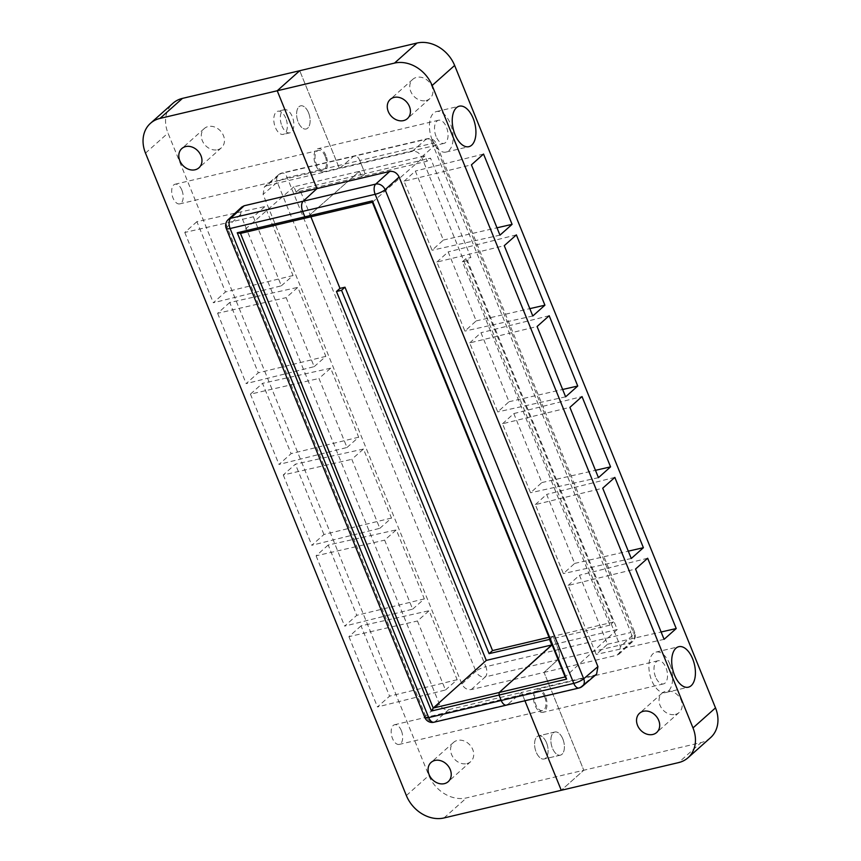 <?xml version="1.0" encoding="UTF-8"?>
<svg xmlns="http://www.w3.org/2000/svg" width="861" height="861" viewBox="0 0 861 861"><rect width="100%" height="100%" fill="white"/><g stroke="black" fill="none" stroke-linecap="round" stroke-linejoin="round"><path stroke-width="0.65" stroke-dasharray="4.3 3.23" d="M310.896 216.8L299.639 189.076L365.086 173.631L361.609 176.677L359.435 171.328L306.441 217.855L359.435 171.328L361.609 176.677L365.086 173.631L430.532 158.187L470.87 257.514L467.437 260.582L617.24 629.499L552.095 644.867M549.006 637.258L552.966 636.322L558.358 649.592A7.921 4.24 -103.3 0 1 557.82 659.795L544.044 672.398L583.78 770.24L561.275 790.29L583.78 770.24L466.511 797.899A31.706 25.712 48.3 0 1 428.864 775.503L168.003 133.078A31.706 25.712 48.3 0 1 172.964 103.255M412.215 151.385L339.449 168.552L353.43 156.433L280.901 173.545A7.921 6.404 -130.6 0 0 278.62 174.686A7.921 6.404 -130.6 0 0 277.285 182.22L475.885 671.3A7.921 1.862 157.9 0 1 485.83 666.705L287.23 177.624A7.921 4.24 76.7 0 0 281.956 172.996A7.921 4.24 76.7 0 0 280.901 173.545L266.695 185.718L339.449 168.552L299.725 70.71L339.449 168.552L353.43 156.433A7.921 4.24 -103.3 0 1 354.484 155.884A7.921 4.24 -103.3 0 1 359.769 160.512L365.086 173.631L359.769 160.512L432.297 143.41L630.887 632.48L558.358 649.592A7.921 4.24 -103.3 0 1 557.82 659.795L544.044 672.398L616.81 655.243L619.253 653.951L620.426 646.568L421.621 156.982C419.468 152.784 416.326 150.912 412.215 151.385L425.969 139.321A7.921 6.479 48.7 0 1 435.375 144.928L633.976 634.008A7.921 1.862 -22.1 0 0 634.772 632.587A7.921 1.862 -22.1 0 0 630.887 632.48A7.921 4.24 -103.3 0 1 630.36 642.683A7.921 6.447 -132.8 0 0 632.813 641.38L632.813 641.38A7.921 6.447 -132.8 0 0 633.976 634.008L620.426 646.568M546.541 742.806A11.893 6.371 76.7 0 0 538.62 735.854A11.893 6.371 76.7 0 0 536.155 752.051A11.893 6.371 76.7 0 0 544.077 759.004A11.893 6.371 76.7 0 0 546.541 742.806A11.893 6.371 76.7 0 0 538.62 735.854A11.893 6.371 76.7 0 0 536.155 752.051A11.893 6.371 76.7 0 0 544.077 759.004A11.893 6.371 76.7 0 0 546.541 742.806M562.825 738.964A11.893 6.371 76.7 0 0 554.904 732.011A11.893 6.371 76.7 0 0 552.439 748.209A11.893 6.371 76.7 0 0 560.36 755.162A11.893 6.371 76.7 0 0 562.825 738.964A11.893 6.371 76.7 0 0 554.904 732.011A11.893 6.371 76.7 0 0 552.439 748.209A11.893 6.371 76.7 0 0 560.36 755.162A11.893 6.371 76.7 0 0 562.825 738.964M285.755 118.161A11.893 6.371 76.7 0 0 277.834 111.22A11.893 6.371 76.7 0 0 275.369 127.417A11.893 6.371 76.7 0 0 283.301 134.359A11.893 6.371 76.7 0 0 285.755 118.161M308.561 112.791A11.893 6.371 76.7 0 0 300.64 105.838A11.893 6.371 76.7 0 0 298.175 122.036A11.893 6.371 76.7 0 0 306.096 128.989A11.893 6.371 76.7 0 0 308.561 112.791A11.893 6.371 76.7 0 0 300.64 105.838A11.893 6.371 76.7 0 0 298.175 122.036A11.893 6.371 76.7 0 0 306.096 128.989A11.893 6.371 76.7 0 0 308.561 112.791M466.866 763.599A12.883 10.45 -131.7 0 0 470.719 761.619A12.883 10.45 -131.7 0 0 471.548 747.176A12.883 10.45 -131.7 0 0 457.439 740.406A12.883 10.45 -131.7 0 0 453.586 742.386A12.883 10.45 -131.7 0 0 452.757 756.83A12.883 10.45 -131.7 0 0 466.866 763.599M217.596 149.728A12.883 10.45 -131.7 0 0 221.449 147.748A12.883 10.45 -131.7 0 0 222.278 133.304A12.883 10.45 -131.7 0 0 208.179 126.535A12.883 10.45 -131.7 0 0 204.315 128.515A12.883 10.45 -131.7 0 0 203.487 142.958A12.883 10.45 -131.7 0 0 217.596 149.728M181.854 190.12A10.106 5.414 76.7 0 0 175.117 184.211A10.106 5.414 76.7 0 0 172.168 195.296A10.106 5.414 76.7 0 0 179.755 203.885A10.106 5.414 76.7 0 0 181.854 190.12M325.178 156.304A10.106 5.414 76.7 0 0 318.441 150.406A10.106 5.414 76.7 0 0 315.492 161.481A10.106 5.414 76.7 0 0 323.079 170.08A10.106 5.414 76.7 0 0 325.178 156.304M401.334 730.634A10.106 5.414 76.7 0 0 394.596 724.736A10.106 5.414 76.7 0 0 391.647 735.811A10.106 5.414 76.7 0 0 399.246 744.41A10.106 5.414 76.7 0 0 401.334 730.634M544.658 696.829A10.106 5.414 76.7 0 0 537.921 690.92A10.106 5.414 76.7 0 0 534.972 702.006A10.106 5.414 76.7 0 0 542.559 710.594A10.106 5.414 76.7 0 0 544.658 696.829M412.645 609.157L424.322 598.879L396.308 529.87L384.63 540.148L412.645 609.157L344.637 626.119L356.755 615.324L328.202 545.024L396.308 529.87M281.353 285.809L293.02 275.531L265.005 206.522L253.328 216.8L281.353 285.809L213.334 302.771L225.453 291.976L196.9 221.664L265.005 206.522M314.179 366.646L325.845 356.368L297.831 287.359L286.153 297.637L314.179 366.646L246.16 383.608L258.278 372.813L229.726 302.502L297.831 287.359M445.471 689.995L457.148 679.716L429.122 610.718L417.456 620.985L445.471 689.995L377.462 706.956L389.581 696.162L361.028 625.861L429.122 610.718M379.819 528.32L391.497 518.042L363.482 449.033L351.805 459.311L379.819 528.32L311.811 545.282L323.93 534.487L391.497 518.042M347.005 447.483L358.671 437.205L330.656 368.196L318.979 378.474L347.005 447.483L278.986 464.445L291.104 453.65L262.551 383.339L250.433 394.134L318.979 378.474M424.322 598.879L356.755 615.324M328.202 545.024L316.084 555.819L384.63 540.148M316.084 555.819L344.637 626.119M330.656 368.196L262.551 383.339M293.02 275.531L225.453 291.976M196.9 221.664L184.781 232.459L253.328 216.8M184.781 232.459L213.334 302.771M325.845 356.368L258.278 372.813M229.726 302.502L217.607 313.296L286.153 297.637M217.607 313.296L246.16 383.608M457.148 679.716L389.581 696.162M361.028 625.861L348.909 636.656L417.456 620.985M348.909 636.656L377.462 706.956M363.482 449.033L295.377 464.176L283.258 474.971L351.805 459.311M323.93 534.487L295.377 464.176M283.258 474.971L311.811 545.282M358.671 437.205L291.104 453.65M250.433 394.134L278.986 464.445M278.62 174.686A7.921 6.404 -130.6 0 0 278.62 174.697L264.402 186.869L263.079 194.392L461.873 683.968C464.036 688.176 467.179 690.038 471.29 689.564L544.044 672.398L583.78 770.24L701.037 742.58L678.533 762.62M226.228 228.413A7.921 1.862 157.9 0 1 227.024 226.992A7.921 6.447 47.2 0 1 228.187 219.62M240.574 214.432L227.024 226.992L425.625 716.072A7.921 6.479 -131.3 0 0 435.031 721.679L448.785 709.615C444.674 710.088 441.532 708.216 439.379 704.018L240.574 214.432L241.747 207.049M461.873 683.968L475.885 671.3A7.921 6.371 -132.1 0 0 485.292 676.897A7.921 4.24 76.7 0 0 485.83 666.705L558.358 649.592L552.966 636.322L613.398 622.072L465.844 258.698L470.87 257.514M266.695 185.718L264.402 186.869M448.785 709.615L521.551 692.448L524.919 700.768L521.551 692.448L507.57 704.567A7.921 4.24 -103.3 0 1 506.516 705.116M549.781 639.174L552.966 636.322L549.781 639.174M299.639 189.076L296.141 192.132L427.088 161.233L430.532 158.187M296.141 192.132L293.967 186.772L424.914 155.884L427.088 161.233M293.967 186.772L240.488 233.406M465.844 258.698L462.379 261.776L609.932 625.161L613.398 622.072M462.379 261.776L467.437 260.582M609.932 625.161L549.845 639.336M325.953 155.615A11.893 6.371 76.7 0 0 318.032 148.673A11.893 6.371 76.7 0 0 315.567 164.871A11.893 6.371 76.7 0 0 323.488 171.813A11.893 6.371 76.7 0 0 325.953 155.615M436.086 136.436A11.893 6.371 -103.3 0 1 438.55 120.239A11.893 6.371 -103.3 0 1 446.472 127.18A11.893 6.371 -103.3 0 1 444.007 143.378A11.893 6.371 -103.3 0 1 436.086 136.436M281.891 125.878A11.893 6.371 76.7 0 0 289.813 132.831A11.893 6.371 76.7 0 0 292.277 116.633A11.893 6.371 76.7 0 0 284.356 109.681A11.893 6.371 76.7 0 0 281.891 125.878M545.433 696.129A11.893 6.371 76.7 0 0 537.512 689.187A11.893 6.371 76.7 0 0 535.047 705.385A11.893 6.371 76.7 0 0 542.968 712.327A11.893 6.371 76.7 0 0 545.433 696.129M655.565 676.95A11.893 6.371 -103.3 0 1 658.03 660.753A11.893 6.371 -103.3 0 1 665.951 667.705A11.893 6.371 -103.3 0 1 663.487 683.903A11.893 6.371 -103.3 0 1 655.565 676.95M675.325 714.426A12.883 10.45 -131.7 0 0 679.189 712.434A12.883 10.45 -131.7 0 0 680.007 697.991A12.883 10.45 -131.7 0 0 665.908 691.222A12.883 10.45 -131.7 0 0 662.044 693.202A12.883 10.45 -131.7 0 0 661.226 707.645A12.883 10.45 -131.7 0 0 675.325 714.426M426.066 100.554A12.883 10.45 -131.7 0 0 429.919 98.574A12.883 10.45 -131.7 0 0 430.748 84.13A12.883 10.45 -131.7 0 0 416.638 77.35A12.883 10.45 -131.7 0 0 412.785 79.33A12.883 10.45 -131.7 0 0 411.956 93.774A12.883 10.45 -131.7 0 0 426.066 100.554M669.847 664.229A20.804 11.139 76.7 0 0 655.985 652.078A20.804 11.139 76.7 0 0 651.669 680.427A20.804 11.139 76.7 0 0 665.542 692.578A20.804 11.139 76.7 0 0 669.847 664.229M432.19 139.902A20.804 11.139 -103.3 0 1 436.505 111.553A20.804 11.139 -103.3 0 1 450.368 123.715A20.804 11.139 -103.3 0 1 446.052 152.063A20.804 11.139 -103.3 0 1 432.19 139.902M404.046 181.24L415.336 171.059L443.361 240.058L432.061 250.25L404.046 181.24L471.43 164.838M436.871 262.078L448.161 251.896L476.187 320.905L464.886 331.087L436.871 262.078L504.255 245.676M535.338 504.6L546.638 494.408L574.664 563.417L563.363 573.609L535.338 504.6L602.722 488.198M568.163 585.437L579.464 575.245L607.489 644.254L596.189 654.446L568.163 585.437L635.547 569.035M469.697 342.915L480.987 332.733L509.012 401.743L497.712 411.924L469.697 342.915L537.081 326.513M502.512 423.752L513.813 413.571L541.838 482.58L530.537 492.772L502.512 423.752L569.896 407.35M499.972 235.15L432.061 250.25M443.361 240.058L496.991 227.81M483.538 154.044L415.336 171.059M532.798 315.987L464.886 331.087M476.187 320.905L529.816 308.647M516.363 234.881L448.161 251.896M549.189 315.718L480.987 332.733M598.449 477.661L530.537 492.772M541.838 482.58L595.468 470.321M631.274 558.498L563.363 573.609M574.664 563.417L628.293 551.158M614.84 477.403L546.638 494.408M664.1 639.336L596.189 654.446M607.489 644.254L661.119 631.996M647.666 558.24L579.464 575.245M509.012 401.743L562.642 389.484M565.623 396.824L497.712 411.924M513.813 413.571L582.014 396.555M596.598 674.131L594.305 675.282L521.551 692.448L507.57 704.567L580.099 687.455A7.921 4.24 -103.3 0 1 579.044 688.004M710.529 737.694A31.706 25.712 48.3 0 1 701.037 742.58M278.609 174.697A7.921 7.921 0 0 1 281.956 172.996L427.013 138.772A7.921 4.24 -103.3 0 1 432.297 143.41A7.921 1.862 157.9 0 1 436.172 143.507A7.921 7.921 0 0 0 427.013 138.772A7.921 4.24 -103.3 0 0 425.969 139.321L353.43 156.433A7.921 4.24 -103.3 0 1 354.484 155.884A7.921 4.24 -103.3 0 1 359.769 160.512L287.23 177.624A7.921 1.862 157.9 0 0 277.285 182.22L263.079 194.392M617.24 629.499L565.117 676.94M372.382 202.292L424.914 155.884M145.498 153.118L168.003 133.078M406.36 795.542L428.864 775.503M444.007 817.95L466.511 797.899M424.828 717.493A7.921 1.862 -22.1 0 1 425.625 716.072L439.379 704.018M433.987 722.228A7.921 4.24 76.7 0 0 435.031 721.679L507.57 704.567M471.29 689.564L485.292 676.897L630.36 642.683L616.81 655.243M594.305 675.282L580.099 687.455M421.621 156.982L435.375 144.928A7.921 1.862 157.9 0 0 436.172 143.507L634.772 632.587A7.921 7.921 0 0 1 632.813 641.38L619.253 653.951M554.904 732.011L538.62 735.854L554.904 732.011M284.356 109.681L277.834 111.22M470.719 761.619L448.215 781.67M221.449 147.748L198.956 167.798M318.441 150.406L175.117 184.211M323.079 170.08L179.755 203.885M537.921 690.92L394.596 724.736M542.559 710.594L399.246 744.41M204.315 128.515L181.811 148.566M453.586 742.386L431.081 762.426M289.813 132.831L283.301 134.359M560.36 755.162L544.077 759.004L560.36 755.162M438.55 120.239L318.032 148.673M658.03 660.753L537.512 689.187M679.189 712.434L656.685 732.485M429.919 98.574L407.414 118.614M655.985 652.078L678.78 646.697M436.505 111.553L459.3 106.183M446.052 152.063L468.858 146.682M665.542 692.578L688.337 687.196M412.785 79.33L390.281 99.381M662.044 693.202L639.551 713.252M663.487 683.903L542.968 712.327M444.007 143.378L323.488 171.813"/><path stroke-width="1.29" d="M344.992 287.208L492.546 650.582L489.091 653.66L341.537 290.286L344.992 287.208L339.977 288.392L310.896 216.8M492.546 650.582L549.006 637.258M507.57 704.567A7.921 4.24 -103.3 0 1 506.516 705.116A7.921 4.24 -103.3 0 1 501.231 700.488L499.036 695.064L499.176 692.502L551.761 644.954L486.282 660.398L336.479 291.481L341.537 290.286M549.845 639.336L551.761 644.954L549.512 639.411L489.091 653.66M434.934 760.446A12.883 10.45 48.3 0 1 449.044 767.226A12.883 10.45 48.3 0 1 448.215 781.67A12.883 10.45 48.3 0 1 444.362 783.65A12.883 10.45 48.3 0 1 430.252 776.87A12.883 10.45 48.3 0 1 431.081 762.426A12.883 10.45 48.3 0 1 434.934 760.446M185.675 146.574A12.883 10.45 48.3 0 1 199.774 153.355A12.883 10.45 48.3 0 1 198.956 167.798A12.883 10.45 48.3 0 1 195.092 169.778A12.883 10.45 48.3 0 1 180.993 163.009A12.883 10.45 48.3 0 1 181.811 148.566A12.883 10.45 48.3 0 1 185.675 146.574M228.187 219.62L228.187 219.62A7.921 6.447 47.2 0 1 230.64 218.317A7.921 4.24 76.7 0 0 230.113 228.52A7.921 1.862 157.9 0 1 226.228 228.413A7.921 7.921 0 0 1 228.187 219.62L241.747 207.049L244.19 205.757L316.956 188.602L277.22 90.76L159.963 118.42A31.706 25.712 -131.7 0 0 150.471 123.306A31.706 25.712 -131.7 0 0 145.498 153.118L406.36 795.542A31.706 25.712 -131.7 0 0 444.007 817.95L561.275 790.29L524.919 700.768L561.275 790.29L678.533 762.62A31.706 25.712 -131.7 0 0 688.036 757.745A31.706 25.712 -131.7 0 0 692.997 727.922L432.136 85.497A31.706 25.712 -131.7 0 0 394.489 63.101L416.993 43.05A31.706 25.712 48.3 0 1 454.64 65.458L715.502 707.882A31.706 25.712 48.3 0 1 710.529 737.694L688.036 757.745M150.471 123.306L172.964 103.255A31.706 25.712 48.3 0 1 182.467 98.38L416.993 43.05M394.489 63.101L277.22 90.76L299.725 70.71L277.22 90.76L316.956 188.602L303.18 201.205A7.921 4.24 -103.3 0 0 302.641 211.408L375.17 194.295A7.921 4.24 -103.3 0 1 375.708 184.103A7.921 6.371 47.9 0 1 385.115 189.7A7.921 1.862 157.9 0 1 375.17 194.295L573.77 683.376A7.921 4.24 -103.3 0 0 579.044 688.004L506.516 705.116A7.921 4.24 -103.3 0 1 501.231 700.488L428.703 717.59A7.921 4.24 76.7 0 0 433.987 722.228A7.921 7.921 0 0 1 424.828 717.493A7.921 1.862 -22.1 0 0 428.703 717.59L230.113 228.52L302.641 211.408L304.837 216.821L302.641 211.408A7.921 4.24 -103.3 0 1 303.18 201.205L316.956 188.602L389.71 171.436C393.821 170.962 396.964 172.824 399.127 177.032L597.921 666.608L596.598 674.131L582.38 686.314A7.921 6.404 49.4 0 1 582.38 686.314A7.921 6.404 49.4 0 1 580.099 687.455M566.624 679.125L372.426 200.871L304.837 216.821L306.441 217.855L304.837 216.821L237.249 232.761L240.488 233.406L433.223 708.054L499.176 692.502L499.036 695.064L566.624 679.125L565.117 676.94L372.382 202.292L240.488 233.406M237.249 232.761L431.447 711.014L499.036 695.064L501.231 700.488L573.77 683.376A7.921 1.862 -22.1 0 0 583.715 678.78A7.921 6.404 49.4 0 1 582.38 686.303M431.447 711.014L433.223 708.054L486.282 660.398M339.977 288.392L336.479 291.481M552.095 644.867L499.176 692.502L565.117 676.94M643.404 711.272A12.883 10.45 48.3 0 1 657.513 718.042A12.883 10.45 48.3 0 1 656.685 732.485A12.883 10.45 48.3 0 1 652.821 734.465A12.883 10.45 48.3 0 1 638.722 727.696A12.883 10.45 48.3 0 1 639.551 713.252A12.883 10.45 48.3 0 1 643.404 711.272M394.134 97.401A12.883 10.45 48.3 0 1 408.243 104.17A12.883 10.45 48.3 0 1 407.414 118.614A12.883 10.45 48.3 0 1 403.561 120.594A12.883 10.45 48.3 0 1 389.452 113.824A12.883 10.45 48.3 0 1 390.281 99.381A12.883 10.45 48.3 0 1 394.134 97.401M674.475 675.046A20.804 11.139 -103.3 0 1 678.78 646.697A20.804 11.139 -103.3 0 1 692.653 658.848A20.804 11.139 -103.3 0 1 688.337 687.196A20.804 11.139 -103.3 0 1 674.475 675.046M454.995 134.52A20.804 11.139 -103.3 0 1 459.3 106.183A20.804 11.139 -103.3 0 1 473.163 118.334A20.804 11.139 -103.3 0 1 468.858 146.682A20.804 11.139 -103.3 0 1 454.995 134.52M512.091 224.355L499.972 235.15L471.43 164.838L483.538 154.044L512.091 224.355L496.991 227.81M544.916 305.192L532.798 315.987L504.255 245.676L516.363 234.881L544.916 305.192L529.816 308.647M537.081 326.513L549.189 315.718L577.742 386.029L565.623 396.824L537.081 326.513M610.567 466.866L598.449 477.661L569.896 407.35L582.014 396.555L610.567 466.866L595.468 470.321M643.393 547.704L631.274 558.498L602.722 488.198L614.84 477.403L643.393 547.704L628.293 551.158M676.219 628.541L664.1 639.336L635.547 569.035L647.666 558.24L676.219 628.541L661.119 631.996M562.642 389.484L577.742 386.029M372.426 200.871L372.382 202.292M182.467 98.38L159.963 118.42M244.19 205.757L230.64 218.317L375.708 184.103L389.71 171.436M399.127 177.032L385.115 189.7L583.715 678.78L597.921 666.608M454.64 65.458L432.136 85.497M715.502 707.882L692.997 727.922M424.828 717.493L226.228 228.413M506.516 705.116L433.987 722.228M579.044 688.004A7.921 7.921 0 0 0 582.391 686.303"/></g></svg>
